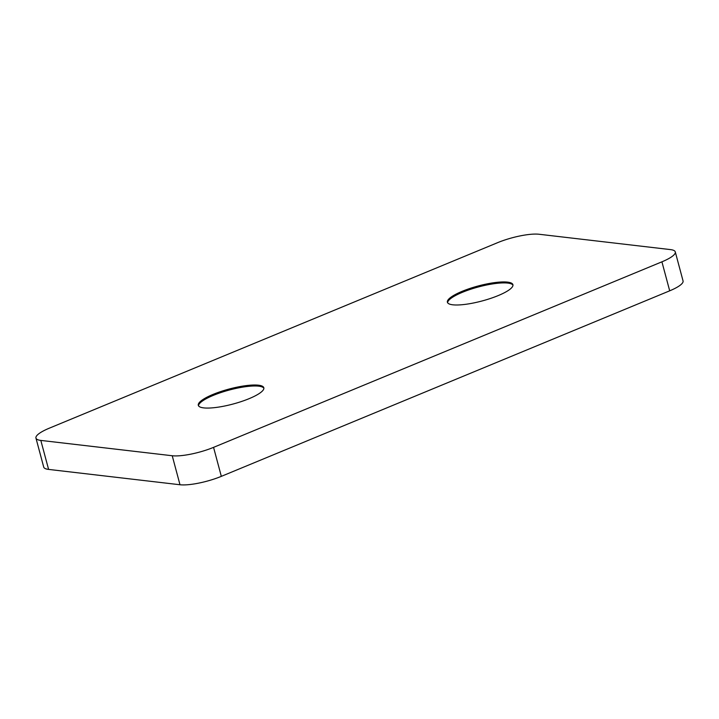 <?xml version="1.0" encoding="UTF-8"?>
<svg xmlns="http://www.w3.org/2000/svg" width="719" height="719" viewBox="0 0 719 719"><rect width="100%" height="100%" fill="white"/><g stroke="black" fill="none" stroke-linecap="round" stroke-linejoin="round"><path stroke-width="1.08" d="M512.98 285.191A33.919 7.747 -15 0 0 511.793 284.14A33.919 7.747 -15 0 0 507.821 283.088A33.919 7.747 -15 0 0 473.785 288.274A33.919 7.747 -15 0 0 448.108 301.207A33.919 7.747 -15 0 0 447.595 302.708M507.56 282.127A33.919 7.747 165 0 1 512.917 284.688A33.919 7.747 165 0 1 490.547 298.43A33.919 7.747 165 0 1 452.763 304.802A33.919 7.747 165 0 1 447.398 302.241A33.919 7.747 165 0 1 469.777 288.499A33.919 7.747 165 0 1 507.56 282.127M263.891 388.269A33.919 7.747 -15 0 0 262.705 387.217A33.919 7.747 -15 0 0 258.732 386.166A33.919 7.747 -15 0 0 224.688 391.352A33.919 7.747 -15 0 0 199.01 404.285A33.919 7.747 -15 0 0 198.507 405.786M258.472 385.204A33.919 7.747 165 0 1 263.828 387.766A33.919 7.747 165 0 1 241.458 401.508A33.919 7.747 165 0 1 203.666 407.88A33.919 7.747 165 0 1 198.309 405.318A33.919 7.747 165 0 1 220.679 391.576A33.919 7.747 165 0 1 258.472 385.204M213.561 447.362L661.92 261.824A30.836 7.037 -15 0 0 675.285 251.92A30.836 7.037 -15 0 0 670.405 249.592L539.007 234.25A30.836 7.037 -15 0 0 497.674 242.645L49.305 428.182A30.836 7.037 -15 0 0 35.95 438.087A30.836 7.037 -15 0 0 40.821 440.414L172.227 455.747A30.836 7.037 -15 0 0 213.561 447.362L221.326 476.355L669.695 290.818A30.836 7.037 -15 0 0 683.05 280.913L675.285 251.92M172.227 455.747L179.993 484.75A30.836 7.037 -15 0 0 221.326 476.355M179.993 484.75L48.595 469.408L40.821 440.414M35.95 438.087L43.715 467.08A30.836 7.037 -15 0 0 48.595 469.408M661.92 261.824L669.695 290.818"/></g></svg>
